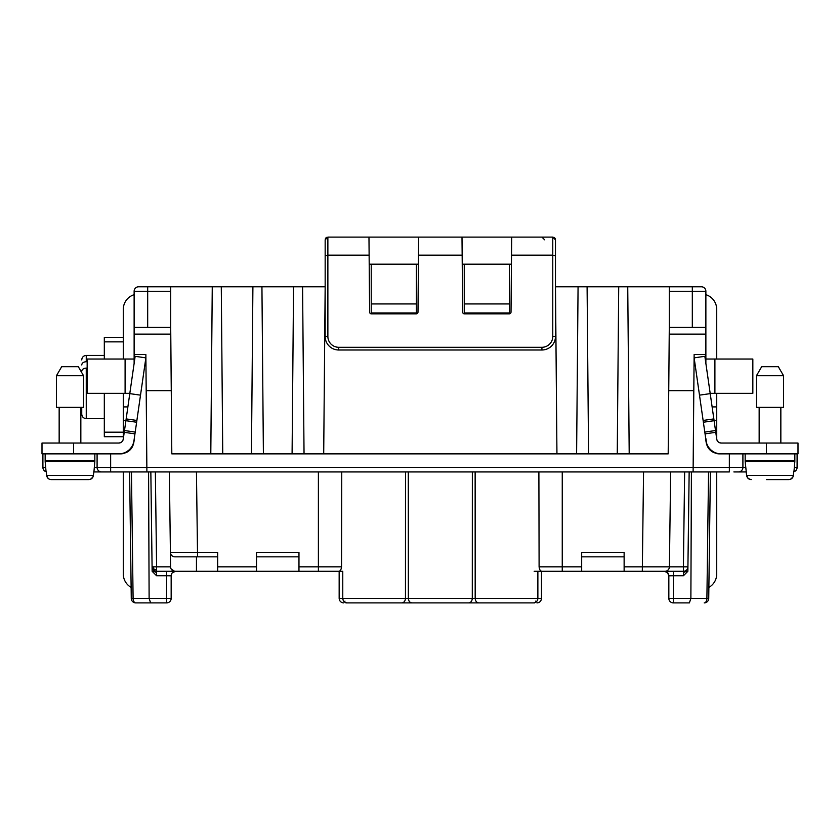 <?xml version="1.0" encoding="UTF-8"?>
<svg xmlns="http://www.w3.org/2000/svg" width="840" height="840" viewBox="0 0 840 840"><rect width="100%" height="100%" fill="white"/><g stroke="black" fill="none" stroke-linecap="round" stroke-linejoin="round"><path stroke-width="1.26" d="M686.574 569.993L686.301 571.295L683.403 572.597L683.403 575.747L673.355 575.747L673.355 602.9A4.515 4.515 0 0 1 668.84 598.385L668.84 575.809L673.355 575.747L673.355 571.295M462.242 264.191L511.445 264.191M416.388 303.933L371.228 303.933L371.228 312.963L416.388 312.963L416.388 264.191L418.404 264.191M371.228 303.933L371.228 264.191L369.201 264.191M323.705 453.873L325.164 286.776L170.709 286.776L170.709 327.432L134.127 327.421L134.127 363.374M669.291 286.776L701.358 286.776A4.515 4.515 0 0 1 705.873 291.291L705.873 327.421L669.291 327.421L669.291 286.776L555.481 286.776L556.941 453.873M689.388 602.9L673.355 602.9A4.515 4.515 0 0 1 668.84 598.385L690.879 598.448L689.388 602.9M325.164 255.853L325.164 336.452A13.545 13.545 0 0 0 338.709 349.997L541.937 349.997A13.545 13.545 0 0 0 555.481 336.452L555.481 255.853L552.773 255.161L511.518 255.161L511.025 312.081A1.806 1.806 0 0 1 509.219 313.866L464.457 313.866A1.806 1.806 0 0 1 462.651 312.081L462.157 255.161L418.488 255.161L418.645 237.101L327.873 237.101L325.164 239.809L325.164 264.253L325.164 239.809L325.164 255.853L327.873 255.161L327.873 237.101M794.325 467.418L797.097 467.418A4.515 4.515 0 0 1 793.663 471.807A4.515 4.515 0 0 0 797.097 467.418L797.097 453.873M166.646 571.295L166.646 575.747L171.16 575.809A4.515 4.515 131.8 0 1 175.675 571.295L172.494 572.597L175.256 571.305M479.598 602.9L467.88 602.9L479.598 602.9M345.923 602.9L533.358 602.9C536.004 602.711 537.506 601.22 537.873 598.448L475.188 598.448L475.136 471.933M534.723 602.9L533.358 602.9M125.927 420.452L123.291 420.452L123.291 438.512A4.515 4.515 0 0 1 118.776 443.037C121.601 442.659 123.102 441.157 123.291 438.512C123.102 441.157 121.601 442.659 118.776 443.037A4.515 4.515 0 0 0 123.249 439.163L135.146 356.318L145.866 357.861L136.626 422.237L135.209 432.075L124.488 430.531M90.468 479.294L92.883 477.11L93.345 475.493C92.883 478.034 91.361 479.409 88.778 479.608L88.83 479.608M123.291 453.191L123.291 453.6A13.545 13.545 0 0 1 120.582 453.873L118.776 453.873A15.351 15.351 0 0 0 133.97 440.695L135.209 432.075M123.291 471.933L123.291 574.004A15.351 15.351 0 0 0 131.124 587.391M511.518 255.161L511.675 237.101L462 237.101L462.157 255.161M464.257 303.933L464.257 312.963L509.418 312.963L509.418 303.933L464.257 303.933L464.257 264.191M196.445 471.933L197.505 552.384L217.675 552.384L217.675 566.832L256.515 566.832L256.515 571.295L342.772 571.295L342.772 598.448L339.161 598.385C339.433 601.125 340.935 602.637 343.675 602.9C340.935 602.637 339.433 601.125 339.161 598.385C339.433 601.125 340.935 602.637 343.675 602.9M509.418 303.933L509.418 264.191M217.675 566.832L217.675 571.295L256.515 571.295M534.167 571.295L542.073 571.295C540.446 571.252 539.458 569.772 539.101 566.832L581.679 566.832L581.679 571.295L642.306 571.295L643.555 471.933M326.865 237.29L326.056 237.794L326.865 237.29M325.815 238.035L325.416 238.665M553.78 237.29L554.589 237.794M554.831 238.035L555.24 238.675L554.831 238.035M123.291 420.452L123.291 393.351M411.968 602.9C409.805 602.626 408.597 601.135 408.356 598.448L472.29 598.448L472.353 471.933M405.51 471.933L405.457 598.448C405.206 601.135 403.998 602.626 401.846 602.9M347.288 602.9C344.642 602.711 343.14 601.22 342.772 598.448L408.356 598.448L408.293 471.933M418.488 255.161L417.995 312.081A1.806 1.806 0 0 1 416.189 313.866L371.427 313.866A1.806 1.806 0 0 1 369.621 312.081L369.128 255.161L327.873 255.161L327.873 336.452L325.164 336.452M542.073 571.295L581.679 571.295M773.609 479.608L788.771 479.608L773.609 479.608M752.84 393.351L714.903 393.351L714.903 359.037L752.84 359.037L752.84 393.351M705.873 359.037L714.903 359.037M710.178 393.351L714.903 393.351M712.121 406.906L716.709 406.906L716.709 393.351M716.709 406.906L716.709 438.512A4.515 4.515 0 0 0 721.224 443.037C718.4 442.659 716.898 441.157 716.709 438.512C716.898 441.157 718.4 442.659 721.224 443.037L798 443.037L798 453.873L719.418 453.873A13.545 13.545 0 0 1 716.709 453.6L716.709 453.191M705.873 438.512A15.351 15.351 0 0 0 706.545 443.037L705.873 438.512M751.17 479.608L751.223 479.608C748.639 479.409 747.117 478.034 746.655 475.493L748.135 478.433L750.76 479.588M704.214 602.9A4.515 4.515 0 0 0 708.729 598.448A4.515 4.515 0 0 1 704.214 602.9A4.515 2.677 -90 0 0 706.902 598.448L708.729 598.448L710.388 471.933M669.291 291.291L692.318 291.291L692.318 286.776L701.358 286.776A4.515 4.515 0 0 1 705.873 291.291A4.515 4.515 0 0 0 701.358 286.776A4.515 4.515 0 0 1 705.873 291.291A4.515 4.515 0 0 0 701.358 286.776A4.515 4.515 0 0 1 705.873 291.291L692.318 291.291L692.318 327.421M703.122 420.452L713.843 418.908L710.22 393.624L699.489 395.157L706.03 440.695A15.351 15.351 0 0 0 721.224 453.873M693.808 390.642L694.134 354.512L705.873 354.512L705.873 334.11L669.228 334.11L668.188 453.873L171.811 453.873L171.266 390.642L146.191 390.642L146.895 471.933L693.105 471.933L693.808 390.642L668.735 390.642M720.668 453.873L719.418 453.873C711.207 453.054 706.692 448.539 705.873 440.318L705.873 439.614M745.678 467.418L742.907 467.418A4.515 4.515 0 0 1 738.392 471.933A4.515 4.515 0 0 0 742.907 467.418L742.907 453.873M705.873 327.421L705.873 334.11M705.873 363.374L705.873 354.512M669.291 327.432L669.228 334.11M793.968 471.481L794.84 461.548L745.164 461.548L746.655 475.493L748.135 478.433M256.515 566.832L256.515 552.384L298.967 552.384L298.967 566.832L341.544 566.832L341.754 471.933M341.544 566.832C341.187 569.772 340.2 571.252 338.572 571.295L332.388 571.295L338.572 571.295M684.642 471.933L683.403 566.832L669.407 566.832L670.646 471.933M746.34 471.933L733.866 471.933M153.405 566.853L154.014 569.425L156.597 569.993L156.597 566.832L152.082 566.832L150.843 471.933M129.612 471.933L131.271 598.448A4.515 4.515 0 0 0 135.786 602.9A4.515 2.677 -90 0 1 133.098 598.448L131.271 598.448A4.515 4.515 0 0 0 135.786 602.9A4.515 4.515 0 0 1 131.271 598.448A4.515 4.515 0 0 0 135.786 602.9L166.646 602.9A4.515 4.515 0 0 0 171.16 598.385L171.16 575.809A4.515 4.515 131.8 0 1 175.675 571.295L175.361 571.305M624.13 556.836L581.679 556.836M691.415 471.933L690.879 598.448L706.902 598.448L708.55 471.933M153.699 571.295L152.135 571.295L152.082 566.832L152.135 571.295L156.597 575.747L156.597 572.597L153.699 571.295L153.426 569.993A4.515 4.515 39.7 0 1 152.565 568.817L152.187 567.725M683.403 575.747L687.865 571.295L689.157 471.933L687.918 566.832L683.403 566.832L683.403 571.295L664.892 571.295A4.515 4.515 0 0 0 669.407 566.832L624.13 566.832L624.13 571.295M537.873 571.295L537.873 598.385L541.485 598.385C541.212 601.125 539.711 602.637 536.97 602.9C539.711 602.637 541.212 601.125 541.485 598.385C541.212 601.125 539.711 602.637 536.97 602.9M538.892 471.933L539.101 566.832M693.105 471.933L729.351 471.933L729.351 453.873M171.266 390.642L170.709 327.432M581.679 566.832L581.679 552.384L583.485 552.384M622.325 552.384L624.13 552.384L624.13 566.832M686.301 571.295L687.865 571.295L687.918 566.832A4.515 4.515 0 0 1 683.403 571.295A4.515 4.515 0 0 0 687.918 566.832M196.455 556.836L196.455 571.295L156.597 571.295L156.597 569.993M664.325 571.295A4.515 4.515 -140.7 0 1 668.84 575.809L667.506 572.597L664.325 571.295M127.88 406.906L123.291 406.906M462 237.101L418.645 237.101M298.967 556.836L256.515 556.836M196.455 571.295L217.675 571.295M129.822 393.351L87.161 393.351L87.161 359.037L125.097 359.037L125.097 393.351M555.481 255.853L555.481 239.809L555.481 264.253L555.481 239.809L552.773 237.101L511.675 237.101M197.505 552.384L170.405 552.384L170.594 566.832L169.355 471.933L170.405 552.384A4.515 4.515 0 0 0 174.919 556.836L197.505 556.836L197.505 552.384M535.626 601.146L536.498 601.629A4.515 4.515 45 0 0 536.529 601.598L536.529 601.598A4.515 4.515 45 0 1 536.498 601.629L537.023 601.02M537.506 600.18L537.81 599.099M342.836 599.099L343.14 600.18L342.825 599.099M468.678 602.9C470.841 602.626 472.038 601.135 472.29 598.448L475.188 598.448C475.44 601.135 476.648 602.626 478.8 602.9M150.612 602.9L149.121 598.448L148.585 471.933M344.127 601.608L344.117 601.598A4.515 4.515 -45 0 0 344.148 601.629A4.515 4.515 -45 0 1 344.117 601.598L344.137 601.619A4.515 4.515 -45 0 0 344.148 601.629L345.019 601.146M343.13 600.149L343.13 600.138A4.515 4.515 -45 0 1 342.772 598.448L342.772 598.385A4.515 4.515 -45 0 0 342.772 598.448M106.134 471.933L97.094 471.933L106.134 471.933M97.094 453.873L97.094 467.418A4.515 4.515 0 0 0 101.609 471.933L146.895 471.933M110.649 471.933L110.649 467.46L97.094 467.418A4.515 4.515 0 0 0 101.609 471.933L93.66 471.933M46.337 471.807A4.515 4.515 0 0 1 42.903 467.418L42.903 453.873M134.127 327.421L134.127 291.291A4.515 4.515 0 0 1 138.642 286.776L170.709 286.776M134.127 439.614L134.127 440.318C133.308 448.539 128.793 453.054 120.582 453.873L119.333 453.873M146.191 390.642L145.866 354.512L134.127 354.512M134.127 359.037L125.097 359.037M155.358 471.933L156.597 566.832L170.594 566.832A4.515 4.515 0 0 0 175.109 571.295L174.825 571.284M174.541 571.252L171.203 569.037M548.258 571.295L562.254 571.295L562.254 471.933M669.407 566.832A4.515 4.515 0 0 1 664.892 571.295L642.306 571.295M118.776 453.873L42 453.873L42 443.037L118.776 443.037M217.675 556.836L197.505 556.836M134.127 294.683A15.351 15.351 0 0 0 123.291 309.351L123.291 337.355L104.317 337.355L104.317 359.037M298.967 566.832L298.967 571.295M152.082 566.832A4.515 4.515 -132.5 0 0 156.597 571.295L156.597 572.597M154.014 569.425L153.426 569.993M171.833 573.437L171.16 575.809L171.833 573.437M293.548 286.776L292.089 453.873M304.038 453.873L302.579 286.776M252.903 286.776L251.444 453.873M263.392 453.873L261.933 286.776M212.258 286.776L210.798 453.873M222.747 453.873L221.288 286.776M618.712 286.776L617.253 453.873M629.202 453.873L627.743 286.776M578.067 286.776L576.607 453.873M588.557 453.873L587.097 286.776M83.548 375.743L56.448 375.743L56.448 407.358L83.548 407.358L83.548 375.743L78.33 366.713L61.666 366.713L56.448 375.743M134.127 291.291A4.515 4.515 0 0 1 138.642 286.776A4.515 4.515 0 0 0 134.127 291.291L170.709 291.291M710.22 393.624L704.855 356.318L694.134 357.861L699.489 395.157M713.843 418.908L715.775 432.317L705.044 433.86M721.224 443.037A4.515 4.515 0 0 1 716.751 439.163L715.775 432.317M790.472 479.294L792.887 477.11L793.338 475.493C792.887 478.034 791.364 479.409 788.771 479.608L766.385 479.608M88.778 479.608L51.23 479.608C48.636 479.409 47.114 478.034 46.662 475.493L48.143 478.433L46.662 475.493L46.305 471.481L46.662 475.493L93.345 475.493L93.965 471.481L93.345 475.493M716.709 359.037L716.709 309.351A15.351 15.351 0 0 0 705.873 294.683M783.552 407.358L756.452 407.358L756.452 375.743L761.67 366.713L778.333 366.713L783.552 375.743L783.552 407.358M123.291 359.037L123.291 337.355M81.742 407.358L81.742 414.131C82.005 416.871 83.517 418.373 86.258 418.645L86.258 368.099C83.507 368.298 81.995 369.38 81.742 371.332L81.742 370.43M86.258 368.099L87.161 368.099M81.742 364.949C81.995 362.995 83.507 361.914 86.258 361.715L87.161 361.715M794.84 453.873L794.84 460.645L745.164 460.645L745.164 453.873M140.511 395.157L129.78 393.624M759.161 407.358L759.161 443.037M780.843 407.358L780.843 443.037M793.338 475.493L793.695 471.481L793.338 475.493L746.655 475.493L746.036 471.481M126.158 418.908L136.878 420.452M104.317 393.351L104.317 436.706L123.291 436.706L104.317 436.706M94.836 453.873L94.836 460.645L45.16 460.645L45.16 453.873M46.032 471.481L45.16 461.548L94.836 461.548L93.965 471.481M708.876 587.391A15.351 15.351 0 0 0 716.709 574.004L716.709 471.933M134.957 433.86L124.226 432.317M51.23 479.608L66.391 479.608M371.228 264.191L416.388 264.191M759.161 460.645L759.161 461.548M780.843 460.645L780.843 461.548M368.97 237.101L369.128 255.161M59.157 460.645L59.157 461.548M80.84 460.645L80.84 461.548M59.157 407.358L59.157 443.037M80.84 407.358L80.84 443.037M783.552 375.743L756.452 375.743M156.597 575.747L166.646 575.747L166.646 598.448L171.16 598.385A4.515 4.515 0 0 1 166.646 602.9L166.646 598.448L133.098 598.448L131.45 471.933M714.074 420.452L716.709 420.452M742.907 467.418L693.147 467.46M318.392 571.295L318.392 471.933M555.481 336.452L552.773 336.452L552.773 237.101M256.515 552.384L258.321 552.384M146.853 467.418L693.147 467.418M170.772 334.11L134.127 334.11M624.13 552.384L581.679 552.384M668.84 575.809L667.506 572.597L666.173 571.683M147.683 327.421L147.683 286.776M97.094 467.418L94.322 467.418M110.649 453.873L110.649 467.46L146.853 467.46M45.675 467.418L42.903 467.418M97.272 467.429L101.031 467.45M683.403 571.295L683.403 572.597M73.615 453.873L73.615 443.037M136.626 422.237L125.895 420.693M704.792 432.075L715.512 430.531M123.291 341.87L104.317 341.87M86.258 361.715L86.258 355.415C83.517 355.688 82.005 357.189 81.742 359.94M766.385 453.873L766.385 443.037M703.374 422.237L714.105 420.693M123.291 432.191L104.317 432.191M327.873 336.452A10.836 10.836 0 0 0 338.709 347.288L338.709 349.997M541.937 349.997L541.937 347.288L338.709 347.288M552.773 336.452A10.836 10.836 0 0 1 541.937 347.288M541.485 571.295L541.485 598.385L541.485 571.295M686.553 570.003L685.524 570.759M339.161 571.295L339.161 598.385M175.675 571.295L173.828 571.683M86.258 418.645L104.317 418.645M544.646 239.809L541.937 237.101M86.258 355.415L104.317 355.415"/></g></svg>
